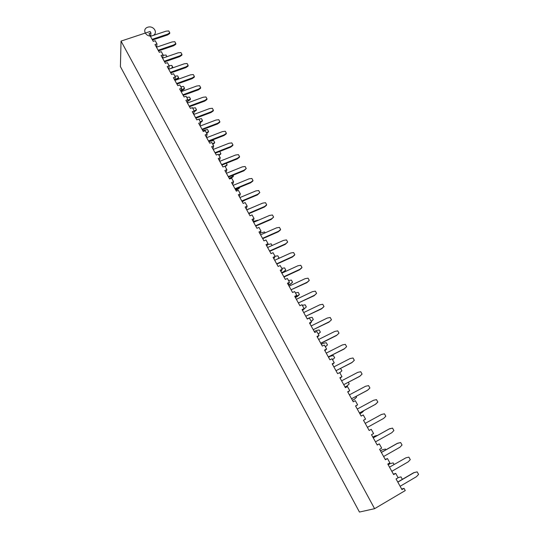 <?xml version="1.0" encoding="UTF-8"?>
<svg xmlns="http://www.w3.org/2000/svg" width="539" height="539" viewBox="0 0 539 539"><rect width="100%" height="100%" fill="white"/><g stroke="black" fill="none" stroke-linecap="round" stroke-linejoin="round"><path stroke-width="0.81" d="M150.071 31.478L121.039 41.092L120.406 66.6L359.446 512.05L120.406 66.6L121.039 41.092L374.598 508.681L405.267 490.557L404.048 488.368L401.966 489.594L396.057 478.949L398.139 477.736L395.72 473.383L393.638 474.596L387.79 464.052L389.872 462.86L387.48 458.554L385.398 459.74L379.604 449.31L381.686 448.138L379.321 443.873L377.239 445.039L371.506 434.71L373.581 433.558L371.236 429.34L369.161 430.486L363.481 420.258L365.557 419.12L363.239 414.942L361.164 416.074L355.545 405.948L357.613 404.829L355.316 400.693L353.24 401.804L347.675 391.772L349.75 390.681L347.473 386.584L345.398 387.669L339.893 377.738L341.955 376.667L339.705 372.604L337.636 373.675L332.179 363.845L334.241 362.787L332.011 358.765L329.942 359.823L324.539 350.08L326.6 349.043L324.39 345.061L322.329 346.099L316.979 336.451L319.034 335.426L316.844 331.485L314.789 332.502L309.487 322.949L311.542 321.945L309.373 318.044L307.318 319.041L302.062 309.581L304.117 308.591L301.968 304.724L299.913 305.707L294.712 296.335L296.767 295.365L294.638 291.532L292.583 292.502L287.435 283.218L289.483 282.261L287.375 278.468L285.326 279.418L280.219 270.221L282.268 269.278L280.179 265.525L278.131 266.455L273.078 257.346L275.119 256.423L273.044 252.697L271.009 253.613L265.996 244.585L268.038 243.682L265.983 239.99L263.948 240.893L258.983 231.952L261.017 231.063L258.989 227.404L256.955 228.287L252.036 219.427L254.064 218.558L252.057 214.933L250.022 215.802L245.151 207.023L247.179 206.161L245.184 202.576L243.156 203.432L238.326 194.727L240.354 193.885L238.379 190.328L236.351 191.17L231.568 182.546L233.589 181.717L231.635 178.193L229.607 179.022L224.871 170.479L226.892 169.664L224.945 166.174L222.93 166.982L218.228 158.513L220.249 157.711L218.322 154.255L216.307 155.05L211.652 146.662L213.666 145.874L211.76 142.444L209.745 143.226L205.13 134.912L207.144 134.137L205.251 130.741L203.243 131.509L198.669 123.269L200.676 122.508L198.803 119.139L196.796 119.894L192.261 111.721L194.269 110.98L192.41 107.638L190.408 108.379L185.915 100.281L187.916 99.553L186.076 96.238L184.075 96.973L179.622 88.942L181.616 88.228L179.797 84.946L177.796 85.661L173.383 77.704L175.377 76.996L173.571 73.742L171.577 74.449L167.198 66.56L169.192 65.866L167.4 62.639L165.406 63.332L161.067 55.517L163.054 54.83L161.282 51.636L159.295 52.317L154.989 44.562L156.977 43.895L155.212 40.721L153.231 41.388L148.966 33.708L150.947 33.047L150.071 31.478L150.947 33.047L148.966 33.708L153.231 41.388L155.212 40.721L156.977 43.895L154.989 44.562L159.295 52.317L161.282 51.636L163.054 54.83L161.067 55.517L165.406 63.332L167.4 62.639L169.192 65.866L167.198 66.56L171.577 74.449L173.571 73.742L175.377 76.996L173.383 77.704L177.796 85.661L179.797 84.946L181.616 88.228L179.622 88.942L184.075 96.973L186.076 96.238L187.916 99.553L185.915 100.281L190.408 108.379L192.41 107.638L194.269 110.98L192.261 111.721L196.796 119.894L198.803 119.139L200.676 122.508L198.669 123.269L203.243 131.509L205.251 130.741L207.144 134.137L205.13 134.912L209.745 143.226L211.76 142.444L213.666 145.874L211.652 146.662L216.307 155.05L218.322 154.255L220.249 157.711L218.228 158.513L222.93 166.982L224.945 166.174L226.892 169.664L224.871 170.479L229.607 179.022L231.635 178.193L233.589 181.717L231.568 182.546L236.351 191.17L238.379 190.328L240.354 193.885L238.326 194.727L243.156 203.432L245.184 202.576L247.179 206.161L245.151 207.023L250.022 215.802L252.057 214.933L254.064 218.558L252.036 219.427L256.955 228.287L258.989 227.404L261.017 231.063L258.983 231.952L263.948 240.893L265.983 239.99L268.038 243.682L265.996 244.585L271.009 253.613L273.044 252.697L275.119 256.423L273.078 257.346L278.131 266.455L280.179 265.525L282.268 269.278L280.219 270.221L285.326 279.418L287.375 278.468L289.483 282.261L287.435 283.218L292.583 292.502L294.638 291.532L296.767 295.365L294.712 296.335L299.913 305.707L301.968 304.724L304.117 308.591L302.062 309.581L307.318 319.041L309.373 318.044L311.542 321.945L309.487 322.949L314.789 332.502L316.844 331.485L319.034 335.426L316.979 336.451L322.329 346.099L324.39 345.061L326.6 349.043L324.539 350.08L329.942 359.823L332.011 358.765L334.241 362.787L332.179 363.845L337.636 373.675L339.705 372.604L341.955 376.667L339.893 377.738L345.398 387.669L347.473 386.584L349.75 390.681L347.675 391.772L353.24 401.804L355.316 400.693L357.613 404.829L355.545 405.948L361.164 416.074L363.239 414.942L365.557 419.12L363.481 420.258L369.161 430.486L371.236 429.34L373.581 433.558L371.506 434.71L377.239 445.039L379.321 443.873L381.686 448.138L379.604 449.31L385.398 459.74L387.48 458.554L389.872 462.86L387.79 464.052L393.638 474.596L395.72 473.383L398.139 477.736L396.057 478.949L401.966 489.594L404.048 488.368L405.267 490.557L374.598 508.681L359.446 512.05L374.598 508.681L121.039 41.092L150.071 31.478M150.691 36.275L150.947 33.047L150.691 36.275M156.674 47.162L156.977 43.895L156.674 47.162M163.378 55.295L166.019 55.039L166.935 56.689L166.019 55.039L163.378 55.295M165.978 31.181L150.442 36.362L165.978 31.181L168.741 30.932L169.772 32.758L168.741 30.932L165.978 31.181M169.67 33.58L167.555 34.961L152.47 40.021L167.555 34.961L167.649 34.139L152.099 39.347L167.649 34.139L169.772 32.758L169.67 33.58L169.772 32.758L167.649 34.139L167.555 34.961L169.67 33.58M163.054 54.83L162.704 58.145L163.054 54.83M168.781 69.221L169.192 65.866L168.781 69.221M175.02 79.617L178.625 77.67L177.627 75.884L174.919 76.174L177.627 75.884L178.625 77.67L178.517 78.398L174.919 80.345L176.489 79.785L176.59 79.058L175.02 79.617M170.836 68.507L172.783 67.193L171.8 65.414L169.098 65.704L171.8 65.414L172.702 67.853L172.783 67.193L170.836 68.507M178.517 78.398L178.625 77.67L176.59 79.058L176.489 79.785L178.517 78.398M180.922 52.559L181.973 54.412L180.922 52.559L178.153 52.822L162.556 58.192L178.153 52.822L180.922 52.559M181.859 55.207L181.973 54.412L181.859 55.207L179.73 56.635L164.597 61.87L179.73 56.635L179.844 55.834L164.247 61.23L179.844 55.834L181.973 54.412L179.844 55.834L179.73 56.635L181.859 55.207M172.042 41.954L156.472 47.23L172.042 41.954L174.804 41.698L175.842 43.538L174.804 41.698L172.042 41.954M173.619 45.754L158.506 50.902L173.619 45.754L173.72 44.939L158.143 50.242L173.72 44.939L175.842 43.538L175.741 44.346L173.619 45.754L175.741 44.346L175.842 43.538L173.72 44.939L173.619 45.754M174.912 80.405L175.377 76.996L174.912 80.405M181.34 90.053L184.506 88.234L183.503 86.429L180.794 86.739L183.503 86.429L184.506 88.234L184.392 88.948L184.506 88.234L181.34 90.053M184.392 88.948L181.232 90.761L182.364 90.357L182.472 89.642L182.364 90.357L184.392 88.948M184.318 63.784L168.694 69.255L184.318 63.784L187.094 63.508L188.151 65.381L187.094 63.508L184.318 63.784M188.023 66.162L185.901 67.611L170.742 72.94L185.901 67.611L186.022 66.823L188.151 65.381L188.023 66.162L188.151 65.381L186.022 66.823L170.398 72.32L186.022 66.823L185.901 67.611L188.023 66.162M233.589 181.717L232.673 184.54L233.589 181.717M261.017 231.063L259.879 233.569L261.017 231.063M266.839 246.107L268.038 243.682L266.839 246.107M289.483 282.261L288.102 284.424L289.483 282.261M355.639 406.123L357.613 404.829L355.639 406.123M304.117 308.591L302.615 310.579L304.117 308.591M319.034 335.426L317.404 337.225L319.034 335.426M334.241 362.787L332.482 364.384L334.241 362.787M365.557 419.12L363.515 420.305L365.557 419.12M401.643 489.014L404.048 488.368L401.643 489.014M246.155 208.829L247.179 206.161L246.155 208.829M369.134 430.445L371.236 429.34L369.134 430.445M280.954 271.535L282.268 269.278L280.954 271.535M385.23 459.437L387.48 458.554L385.23 459.437M393.396 474.152L395.72 473.383L393.396 474.152M207.144 134.137L206.43 137.25L207.144 134.137M349.75 390.681L347.844 392.075L349.75 390.681M377.145 444.87L379.321 443.873L377.145 444.87M212.905 148.919L213.666 145.874L212.905 148.919M295.325 297.44L296.767 295.365L295.325 297.44M181.616 88.228L181.097 91.61L181.616 88.228M187.916 99.553L187.35 102.868L187.916 99.553M219.434 160.683L220.249 157.711L219.434 160.683M193.656 114.228L194.269 110.98L193.656 114.228M200.676 122.508L200.016 125.688L200.676 122.508M275.119 256.423L273.859 258.76L275.119 256.423M226.892 169.664L226.023 172.561L226.892 169.664M240.354 193.885L239.383 196.634L240.354 193.885M254.064 218.558L252.986 221.145L254.064 218.558M309.979 323.838L311.542 321.945L309.979 323.838M326.6 349.043L324.909 350.741L326.6 349.043M341.955 376.667L340.122 378.162L341.955 376.667M393.2 462.907L394.09 464.503L393.2 462.907L390.344 463.574L388.168 464.726L390.344 463.574L393.2 462.907M188.286 101.015L187.626 101.258L188.286 101.015L188.407 100.315L187.747 100.557L190.442 98.886L189.432 97.067L186.71 97.384L189.432 97.067L190.442 98.886L190.321 99.587L188.286 101.015L190.321 99.587L190.442 98.886L188.407 100.315L188.286 101.015M196.29 110.32L194.107 111.816L194.242 111.128L196.425 109.626L195.401 107.793L196.425 109.626L196.29 110.32L196.425 109.626L194.39 111.074L194.256 111.762L196.29 110.32M200.4 122.009L202.455 120.46L201.424 118.614L196.688 119.698L201.424 118.614L202.455 120.46L202.314 121.134L200.602 122.366L202.314 121.134L202.455 120.46L200.4 122.009M208.391 132.042L206.673 133.295L208.391 132.042L208.539 131.381L207.502 129.515L208.539 131.381L208.391 132.042M212.615 143.98L214.677 142.397L213.626 140.517L208.869 141.649L213.626 140.517L214.677 142.397L214.515 143.044L212.797 144.311L214.515 143.044L214.677 142.397L212.615 143.98M220.687 154.134L218.969 155.421L220.862 153.5L219.804 151.607L220.862 153.5L220.687 154.134M225.006 166.268L227.101 164.705L226.319 163.304L227.101 164.705L226.919 165.318L225.201 166.625L227.101 164.705L225.006 166.268M233.198 176.603L231.164 178.166L229.513 178.84L231.164 178.166L231.352 177.567L229.27 178.409L233.394 175.997L232.983 175.263L233.198 176.603L233.394 175.997L231.164 178.166L233.198 176.603M237.497 189.566L235.839 190.254L237.497 189.566L237.699 188.98L235.617 189.843L237.699 188.98L239.7 187.323L239.532 187.983L237.497 189.566L239.74 187.39L237.497 189.566M245.171 200.05L242.227 201.761L245.171 200.05M265.073 232.875L264.555 231.945L260.081 233.124L264.555 231.945L265.073 232.875M277.774 258.875L278.986 257.851L277.841 255.803L275.038 256.274L277.841 255.803L278.986 257.851L277.774 258.875M285.448 270.43L281.735 272.943L283.399 272.175L283.682 271.703L281.58 272.667L283.682 271.703L285.731 269.958L284.579 267.89L285.731 269.958L283.399 272.175L285.448 270.43M299.084 294.934L295.372 297.515L297.043 296.726L297.346 296.288L295.527 297.151L299.394 294.496L298.222 292.387L299.394 294.496L297.043 296.726L299.084 294.934M303.956 309.164L306.32 306.927L305.135 304.804L302.305 305.33L305.135 304.804L306.32 306.927L303.956 309.164M318.266 334.045L320.355 332.125L319.155 329.962L316.359 330.488L314.244 331.532L316.359 330.488L319.155 329.962L320.355 332.125L318.266 334.045M257.992 220.168L253.175 221.482L257.992 220.168M327.112 345.263L325.367 346.82L327.469 344.899L326.257 342.716L327.469 344.899L325.381 346.84L327.112 345.263M332.556 359.756L334.652 357.788L333.425 355.585L330.623 356.138L328.5 357.216L330.623 356.138L333.425 355.585L334.652 357.788L332.556 359.756M271.171 243.823L272.101 245.494L271.171 243.823L267.566 244.639L271.171 243.823M346.766 386.194L345.034 387.009L347.163 385.89L349.205 383.916L348.335 382.36L349.205 383.916L346.766 386.194M361.561 412.827L359.857 413.723L361.986 412.564L364.027 410.536L361.561 412.827M377.644 435.364L374.996 435.963L372.847 437.129L374.996 435.963L377.644 435.364M312.115 317.33L313.307 319.472L312.115 317.33L309.332 317.835L307.217 318.866L309.332 317.835L312.115 317.33M312.97 319.87L311.252 321.426L312.97 319.87M288.608 280.556L291.37 280.085L292.529 282.173L291.37 280.085L288.608 280.556M340.655 368.575L341.894 370.792L340.655 368.575L340.257 368.649L340.655 368.575M248.769 208.896L246.68 209.779L248.769 208.896M323.461 343.255L321.338 344.313L323.461 343.255L326.257 342.716L323.461 343.255M356.144 396.374L356.582 397.162L356.144 396.374M385.479 449.048L385.911 449.816L385.479 449.048L382.636 449.701L380.473 450.867L382.636 449.701L385.479 449.048M400.989 476.894L402.323 479.286L400.989 476.894L398.065 477.601L400.989 476.894M354.13 399.446L352.412 400.302L354.541 399.17L356.582 397.162L354.13 399.446M288.378 284.922L290.487 283.938L292.529 282.173L290.191 284.397L288.52 285.178L290.487 283.938L288.378 284.922M195.401 107.793L192.679 108.117L195.401 107.793M206.484 132.951L208.539 131.381L206.484 132.951M207.502 129.515L202.758 130.627L207.502 129.515M218.8 155.111L220.862 153.5L218.8 155.111M219.804 151.607L219.13 151.695L219.804 151.607M284.579 267.89L281.762 268.375L284.579 267.89M298.222 292.387L295.392 292.899L298.222 292.387M311.219 321.365L313.307 319.472L311.219 321.365M339.799 372.779L341.894 370.792L339.799 372.779M292.232 282.631L290.191 284.397L292.232 282.631M320.011 332.509L318.286 334.086L320.011 332.509M243.911 170.816L228.529 177.075L243.911 170.816L244.133 170.169L228.273 176.617L244.133 170.169L246.262 168.525L245.124 166.504L242.28 166.881L226.434 173.295L242.28 166.881L245.124 166.504L246.262 168.525L243.911 170.816M199.598 85.701L200.67 87.601L199.598 85.701L196.802 85.997L181.131 91.664L196.802 85.997L199.598 85.701M200.528 88.362L200.67 87.601L200.528 88.362L198.399 89.845L183.193 95.376L198.399 89.845L198.541 89.09L182.862 94.783L198.541 89.09L200.67 87.601L198.541 89.09L198.399 89.845L200.528 88.362M271.225 219.413L255.749 226.124L271.225 219.413L271.494 218.834L255.54 225.747L271.494 218.834L273.63 217.096L272.444 214.994L269.574 215.425L253.633 222.304L269.574 215.425L272.444 214.994L273.63 217.096L271.225 219.413M212.319 108.278L213.41 110.219L212.319 108.278L209.509 108.602L193.791 114.47L209.509 108.602L212.319 108.278M213.242 110.946L213.41 110.219L213.242 110.946L211.12 112.469L195.859 118.203L211.12 112.469L211.281 111.748L195.549 117.643L211.281 111.748L213.41 110.219L211.281 111.748L211.12 112.469L213.242 110.946M373.231 437.823L389.03 429.024L373.231 437.823M280.341 230.079L278.212 231.844L262.715 238.669L278.212 231.844L278.495 231.285L262.52 238.319L278.495 231.285L280.63 229.52L279.431 227.397L280.63 229.52L278.212 231.844L280.341 230.079M285.259 244.383L269.743 251.329L285.259 244.383L285.555 243.844L269.554 250.999L285.555 243.844L287.691 242.058L286.485 239.916L283.602 240.367L267.607 247.495L283.602 240.367L286.485 239.916L287.691 242.058L285.259 244.383M225.268 131.26L226.38 133.234L225.268 131.26L222.445 131.604L206.673 137.688L222.445 131.604L225.268 131.26M226.191 133.928L226.38 133.234L226.191 133.928L224.062 135.498L208.748 141.434L224.062 135.498L224.244 134.804L208.465 140.915L224.244 134.804L226.38 133.234L224.244 134.804L224.062 135.498L226.191 133.928M283.831 276.729L299.879 269.318L302.015 267.479L300.789 265.296L297.892 265.781L281.85 273.158L297.892 265.781L300.789 265.296L302.015 267.479L299.879 269.318L283.831 276.729M238.447 154.646L239.579 156.66L238.447 154.646L235.61 155.016L219.784 161.316L235.61 155.016L238.447 154.646M239.363 157.321L239.579 156.66L237.234 158.938L221.879 165.089L237.234 158.938L237.443 158.277L221.61 164.611L237.443 158.277L239.579 156.66L237.234 158.938L239.363 157.321M392.52 428.107L393.894 430.553L392.52 428.107L389.535 428.774L373.244 437.85L389.03 429.024L392.52 428.107M314.122 295.736L298.384 302.945L314.473 295.271L316.609 293.378L315.355 291.154L312.445 291.666L296.362 299.307L312.445 291.666L315.355 291.154L316.609 293.378L314.122 295.736M251.861 178.463L253.013 180.504L251.861 178.463L249.011 178.854L233.138 185.382L249.011 178.854L251.861 178.463M252.778 181.138L253.013 180.504L250.648 182.802L235.24 189.169L250.648 182.802L250.878 182.169L234.997 188.731L250.878 182.169L253.013 180.504L250.648 182.802L252.778 181.138M323.643 306.961L321.507 308.881L305.761 316.245L321.871 308.436L324.006 306.516L322.746 304.272L324.006 306.516L321.507 308.881L323.643 306.961M328.965 322.147L313.213 329.666L329.342 321.722L331.478 319.775L330.205 317.505L327.274 318.044L311.151 325.954L327.274 318.044L330.205 317.505L331.478 319.775L328.965 322.147M265.525 202.704L266.697 204.793L265.525 202.704L262.661 203.122L246.741 209.887L262.661 203.122L265.525 202.704M266.434 205.386L264.299 207.097L248.85 213.693L264.299 207.097L264.561 206.504L248.634 213.296L264.561 206.504L266.697 204.793L264.299 207.097L266.434 205.386M203.129 97.249L187.431 103.016L203.129 97.249L205.932 96.939L207.016 98.859L205.932 96.939L203.129 97.249M344.091 349.056L328.325 356.899L344.502 348.679L346.638 346.671L345.337 344.36L342.393 344.933L326.223 353.112L342.393 344.933L345.337 344.36L346.638 346.671L344.091 349.056M215.95 120.049L200.205 126.025L215.95 120.049L218.767 119.719L219.865 121.673L218.767 119.719L215.95 120.049M359.506 376.491L343.734 384.664L359.951 376.155L362.08 374.093L360.759 371.735L357.802 372.341L341.591 380.81L357.802 372.341L360.759 371.735L362.08 374.093L359.506 376.491M293.6 252.548L294.82 254.711L293.6 252.548L290.71 253.013L274.695 260.263L290.71 253.013L293.6 252.548M294.51 255.23L292.374 257.042L276.83 264.11L292.684 256.524L276.662 263.807L292.684 256.524L294.82 254.711L292.374 257.042L294.51 255.23M229.001 143.259L213.201 149.451L229.001 143.259L231.824 142.902L232.949 144.89L231.824 142.902L229.001 143.259M408.151 461.883L391.826 471.322L408.151 461.883L410.28 459.632L408.872 457.133L405.874 457.833L389.502 467.145L405.874 457.833L408.872 457.133L410.28 459.632L408.151 461.883M375.232 404.466L359.446 412.982L375.703 404.176L377.832 402.047L376.485 399.648L373.514 400.282L357.263 409.047L373.514 400.282L376.485 399.648L377.832 402.047L375.232 404.466M255.803 190.934L239.909 197.577L255.803 190.934L258.659 190.53L259.825 192.591L258.659 190.53L255.803 190.934M337.731 330.872L339.018 333.156L337.731 330.872L334.8 331.424L318.65 339.469L334.8 331.424L337.731 330.872M338.62 333.56L336.491 335.534L320.82 343.377L336.491 335.534L320.732 343.215L336.888 335.137L339.018 333.156L336.491 335.534L338.62 333.56M190.53 74.847L174.885 80.412L190.53 74.847L193.319 74.557L194.384 76.444L193.319 74.557L190.53 74.847M308.038 278.164L309.278 280.368L308.038 278.164L305.135 278.663L289.072 286.169L305.135 278.663L308.038 278.164M308.935 280.853L306.806 282.719L291.073 289.773L307.142 282.234L309.278 280.368L306.806 282.719L308.935 280.853M257.44 194.896L242.018 201.37L257.44 194.896L257.689 194.283L241.782 200.959L257.689 194.283L259.825 192.591L257.44 194.896M353.011 357.984L354.318 360.315L353.011 357.984L350.06 358.57L333.87 366.897L350.06 358.57L353.011 357.984M368.582 385.628L369.922 387.999L368.582 385.628L365.624 386.241L349.393 394.858L365.624 386.241L368.582 385.628M299.556 269.823L283.992 277.012L299.556 269.823L301.692 267.984L299.556 269.823M384.462 413.811L385.823 416.229L384.462 413.811L381.484 414.457L365.213 423.378L381.484 414.457L384.462 413.811M189.176 106.163L204.881 100.369L207.016 98.859L206.855 99.6L204.732 101.11L189.499 106.735L204.732 101.11L204.881 100.369L189.176 106.163M351.765 362.707L335.992 370.717L352.189 362.349L354.318 360.315L351.765 362.707M194.249 77.212L192.12 78.681L176.94 84.111L192.12 78.681L192.255 77.906L176.603 83.505L192.255 77.906L194.384 76.444L194.249 77.212L194.384 76.444L192.255 77.906L192.12 78.681L194.249 77.212M397.762 482.028L413.615 472.757L397.762 482.028M417.173 471.868L418.594 474.387L417.173 471.868L414.168 472.582L397.829 482.142L413.615 472.757L417.173 471.868M367.329 390.411L351.549 398.752L367.787 390.095L369.922 387.999L367.329 390.411M219.69 122.387L217.561 123.936L202.273 129.764L217.561 123.936L217.736 123.222L201.977 129.232L217.736 123.222L219.865 121.673L219.69 122.387L219.865 121.673L217.736 123.222L217.561 123.936L219.69 122.387M232.747 145.57L230.618 147.167L215.283 153.204L230.618 147.167L230.813 146.487L215.007 152.712L230.813 146.487L232.949 144.89L232.747 145.57L232.949 144.89L230.813 146.487L230.618 147.167L232.747 145.57M391.765 432.743L375.474 441.859L391.765 432.743L393.894 430.553L391.765 432.743M206.855 99.6L207.016 98.859L204.881 100.369L204.732 101.11L206.855 99.6M279.431 227.397L276.554 227.842L260.586 234.842L276.554 227.842L279.431 227.397M381.329 452.41L397.149 443.456L381.329 452.41M322.746 304.272L319.829 304.798L303.72 312.566L319.829 304.798L322.746 304.272M400.652 442.546L402.047 445.019L400.652 442.546L397.667 443.233L381.356 452.464L397.149 443.456L400.652 442.546M383.694 418.385L367.423 427.353L383.694 418.385L385.823 416.229L383.694 418.385M399.918 447.242L383.606 456.52L399.918 447.242L402.047 445.019L399.918 447.242M416.472 476.678L400.12 486.279L416.472 476.678L418.594 474.387L416.472 476.678M152.436 35.729C146.163 37.865 141.407 29.247 147.72 27.233C153.945 25.131 158.729 33.674 152.436 35.729"/></g></svg>
